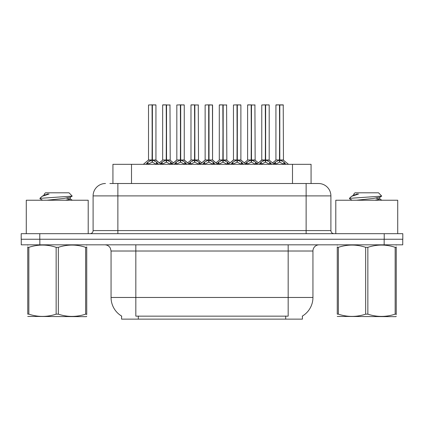 <?xml version="1.0" encoding="UTF-8"?>
<svg xmlns="http://www.w3.org/2000/svg" width="424" height="424" viewBox="0 0 424 424"><rect width="100%" height="100%" fill="white"/><g stroke="black" fill="none" stroke-linecap="round" stroke-linejoin="round"><path stroke-width="0.64" d="M109.885 183.513L117.872 183.513L109.885 183.513L112.927 183.513L112.927 164.316L311.073 164.316L311.073 183.513M302.413 316.05L302.413 319.134L121.587 319.134L121.587 316.05M121.768 316.161A21.677 21.677 0 0 1 111.056 297.463L135.828 297.463L135.828 316.161L288.172 316.161L288.172 297.463L312.944 297.463L312.944 251.013A6.19 6.19 0 0 1 319.134 244.823M111.056 297.463L111.056 251.013L110.362 248.162C109.148 246.026 107.32 244.913 104.866 244.823M302.233 316.161A21.677 21.677 0 0 0 312.944 297.463M39.84 244.823L402.736 244.823L402.736 239.247L21.264 239.247L21.264 244.823L39.84 244.823L39.84 239.247M105.486 183.513A12.386 12.386 0 0 0 93.1 195.899L93.1 230.577A3.095 3.095 0 0 1 89.999 233.677M318.514 183.513A12.386 12.386 0 0 1 330.9 195.899L117.872 195.899L117.872 183.513L318.329 183.513M330.9 195.899L330.9 230.577C331.086 232.458 332.119 233.492 334.001 233.677M39.776 233.677L21.2 233.677L21.2 239.247L39.776 239.247L39.776 233.677L384.224 233.677L384.224 239.247L402.8 239.247L402.8 233.677L384.224 233.677M259.138 164.316L261.258 162.079L265.318 160.034L265.318 162.191L265.535 104.866L269.198 104.988L269.198 159.981L265.641 160.034L269.701 162.079L271.826 164.316M265.323 104.866L261.767 104.988L265.323 104.866L261.767 104.988L261.767 159.981L265.318 160.034M265.641 160.034L265.641 162.191L265.535 159.981L269.309 160.224L266.049 160.224M265.429 104.866L265.535 159.981M269.07 104.866L265.641 104.988L265.641 159.981M265.318 104.988L265.482 159.981L261.767 159.981L256.599 164.316M264.242 104.866L266.717 104.866M269.701 162.079L269.701 164.316L265.641 162.191M265.318 162.191L261.857 163.903M273.74 163.812L275.414 162.079L279.474 160.034L279.474 162.191L279.692 104.866L283.232 104.866L276.045 104.866L279.586 104.866L279.586 159.981L283.857 162.079L285.983 164.316M279.48 104.866L275.923 104.988L275.923 159.981L279.474 160.034M279.798 160.034L279.798 162.191L279.692 159.981L283.354 159.981L279.798 159.986L279.792 104.866M280.206 160.224L283.465 160.224L283.232 104.866M279.474 104.988L279.692 159.981M279.586 104.866L278.398 104.866M283.847 164.321L279.798 162.191M279.474 162.191L276.013 163.903M88.208 233.677L88.208 200.234L26.277 200.234L26.277 233.677M86.735 316.336L86.348 316.659L27.751 316.436M86.735 314.56L86.735 314.158C86.735 317.152 86.735 317.152 86.735 314.158L85.637 314.158L85.637 247.325C76.574 244.325 67.474 244.325 58.337 247.325L56.148 247.325C47.085 244.325 37.985 244.325 28.843 247.325L27.751 247.325C27.751 244.325 27.751 244.325 27.751 247.325L27.751 246.922M58.337 247.325L58.337 314.158C67.4 317.152 76.5 317.152 85.637 314.158M58.337 314.158L56.148 314.158L56.148 247.325M86.735 246.922L86.735 247.325C86.735 244.325 86.735 244.325 86.735 247.325L85.637 247.325M86.735 245.109L86.348 244.823M42.601 200.234L40.063 198.755L40.391 198.326L39.941 198.618M40.391 198.326L72.207 196.111L69.038 192.803L45.442 192.803L44.382 194.049M39.941 198.31L42.056 196.333L49.025 194.049L46.99 194.049M28.138 244.823L27.751 245.146M86.735 247.325L86.735 314.158M28.843 247.325L28.843 314.158L27.751 314.158L27.751 247.325M28.843 314.158C37.906 317.152 47.006 317.152 56.148 314.158M27.751 314.158C27.751 317.152 27.751 317.152 27.751 314.158M46.974 200.234L63.764 198.453L70.289 197.139L70.289 199.105L66.552 198.125M65.444 200.234L70.289 199.105M42.056 196.333L44.366 194.982L49.025 194.049M397.723 233.677L397.723 200.234L335.792 200.234L335.792 233.677M396.249 316.336L395.862 316.659L337.266 316.436M396.249 314.56L396.249 314.158C396.249 317.152 396.249 317.152 396.249 314.158L395.157 314.158L395.157 247.325C386.094 244.325 376.994 244.325 367.852 247.325L365.663 247.325C356.6 244.325 347.5 244.325 338.363 247.325L337.266 247.325C337.266 244.325 337.266 244.325 337.266 247.325L337.266 246.922M367.852 247.325L367.852 314.158C376.915 317.152 386.015 317.152 395.157 314.158M367.852 314.158L365.663 314.158L365.663 247.325M396.249 246.922L396.249 247.325C396.249 244.325 396.249 244.325 396.249 247.325L395.157 247.325M396.249 245.109L395.862 244.823M352.116 200.234L349.577 198.755L349.906 198.326L349.456 198.618M349.906 198.326L381.722 196.111L378.558 192.803L354.962 192.803L353.902 194.049M349.456 198.31L351.576 196.333L358.54 194.049L356.505 194.049M337.652 244.823L337.266 245.146M396.249 247.325L396.249 314.158M338.363 247.325L338.363 314.158L337.266 314.158L337.266 247.325M338.363 314.158C347.426 317.152 356.526 317.152 365.663 314.158M337.266 314.158C337.266 317.152 337.266 317.152 337.266 314.158M356.489 200.234L373.279 198.453L379.803 197.139L379.803 199.105L376.067 198.125M374.959 200.234L379.803 199.105M351.576 196.333L353.881 194.982L358.54 194.049M230.826 164.316L232.946 162.079L237.005 160.034L237.005 162.191L237.223 104.866L240.885 104.988L240.885 159.981L237.329 160.034L241.388 162.079L243.514 164.316M237.011 104.866L233.454 104.988L237.011 104.866L233.454 104.988L233.454 159.981L237.005 160.034M237.329 160.034L237.329 162.191L237.223 159.981L240.996 160.224L237.737 160.224M237.111 104.866L237.223 159.981M240.758 104.866L237.329 104.988L237.329 159.981M237.005 104.988L237.17 159.981L233.454 159.981L228.287 164.316M235.929 104.866L238.405 104.866M241.388 162.079L241.388 164.316L237.329 162.191M237.005 162.191L233.544 163.903M202.508 164.316L204.633 162.079L208.693 160.034L208.693 162.191L208.91 104.866L212.567 104.988L212.567 159.981L209.016 160.034L213.076 162.079L215.196 164.316M208.698 104.866L205.137 104.988L208.698 104.866L205.137 104.988L205.137 159.981L208.693 160.034M209.016 160.034L209.016 162.191L208.91 159.981L212.567 159.981L212.445 104.866M208.799 104.866L208.91 159.981M212.567 104.988L209.016 104.988L209.016 159.981M208.693 104.988L208.693 159.981L205.142 159.981L205.137 104.988M207.617 104.866L210.092 104.866M213.065 164.321L209.016 162.191M208.693 162.191L205.232 163.903M174.195 164.316L176.32 162.079L180.38 160.034L180.38 162.191L180.592 104.866L184.255 104.988L184.255 159.981L180.703 160.034L184.763 162.079L186.883 164.316M180.386 104.866L176.824 104.988L180.386 104.866L176.824 104.988L176.824 159.981L180.38 160.034M180.703 160.034L180.703 162.191L180.592 159.981L184.371 160.224L181.112 160.224M180.486 104.866L180.592 159.981M184.133 104.866L180.703 104.988L180.703 159.981M180.38 104.988L180.539 159.981L176.829 159.981L171.662 164.316M179.304 104.866L181.779 104.866M184.763 162.079L184.763 164.316L180.703 162.191M180.38 162.191L176.919 163.903M145.882 164.316L148.008 162.079L152.068 160.034L152.062 162.191L152.28 104.866L155.942 104.988L155.942 159.981L152.391 160.034L156.445 162.079L158.571 164.316M152.073 104.866L148.511 104.988L152.073 104.866L148.511 104.988L148.511 159.981L152.068 160.034M152.391 160.034L152.391 162.191L152.28 159.981L156.053 160.224L152.799 160.224M152.174 104.866L152.28 159.981M155.82 104.866L152.391 104.988L152.391 159.981M152.068 104.988L152.227 159.981L148.511 159.981L143.349 164.316L148.511 159.981M150.986 104.866L153.467 104.866M156.44 164.321L152.391 162.191M152.062 162.191L148.607 163.903M245.422 163.812L247.102 162.079L251.162 160.034L251.162 162.191L251.379 104.866L247.733 104.866L251.268 104.866L251.268 159.981L255.545 162.079L257.225 163.812M251.167 104.866L247.611 104.988L247.611 159.981L251.162 160.034M251.485 160.034L251.485 162.191L251.379 159.981L255.041 159.981L251.485 159.986L251.48 104.866M251.893 160.224L255.153 160.224L254.914 104.866M251.162 104.988L251.379 159.981M251.268 104.866L250.086 104.866M255.545 162.079L255.545 164.316L251.485 162.191M251.162 162.191L247.701 163.903M217.109 163.812L218.789 162.079L222.849 160.034L222.849 162.191L223.066 104.866L219.42 104.866L222.955 104.866L222.955 159.981L227.232 162.079L228.912 163.812M222.854 104.866L219.293 104.988L219.293 159.981L222.849 160.034M223.172 160.034L223.172 162.191L223.066 159.981L226.729 159.981L223.172 159.986L223.167 104.866M223.581 160.224L226.84 160.224L226.602 104.866M222.849 104.988L223.066 159.981M222.955 104.866L221.773 104.866M227.222 164.321L223.172 162.191M222.849 162.191L219.388 163.903M188.797 163.812L190.477 162.079L194.537 160.034L194.537 162.191L194.754 104.866L191.107 104.866L194.643 104.866L194.643 159.981L198.92 162.079L200.6 163.812M194.542 104.866L190.98 104.988L190.98 159.981L194.537 160.034M194.86 160.034L194.86 162.191L194.754 159.981L198.411 159.981L194.86 159.986L194.855 104.866M195.268 160.224L198.527 160.224L198.289 104.866M194.537 104.988L194.754 159.981M194.643 104.866L193.461 104.866M198.92 162.079L198.92 164.316L194.86 162.191M194.537 162.191L191.076 163.903M160.484 163.812L162.164 162.079L166.224 160.034L166.224 162.191L166.436 104.866L162.79 104.866L166.33 104.866L166.33 159.981L170.607 162.079L172.282 163.812M166.229 104.866L162.668 104.988L162.668 159.981L166.224 160.034M166.547 160.034L166.547 162.191L166.436 159.981L170.098 159.981L166.547 159.986L166.542 104.866M166.955 160.224L170.215 160.224L169.976 104.866M166.224 104.988L166.436 159.981M166.33 104.866L165.143 104.866M170.607 162.079L170.607 164.316L166.547 162.191M166.224 162.191L162.763 163.903M285.697 319.134L285.697 316.05M138.304 319.134L138.304 316.05M131.504 183.513L131.504 164.316M292.496 183.513L292.496 164.316M288.172 244.823L288.172 251.013L111.056 251.013M312.944 251.013L288.172 251.013L288.172 297.463L135.828 297.463L135.828 244.823M384.16 244.823L384.16 239.247M117.872 233.677L117.872 195.899L93.1 195.899M93.1 230.577L330.9 230.577M306.128 183.513L306.128 233.677M264.91 160.224L261.65 160.224L258.401 162.858L255.153 160.224M270.353 162.646L270.353 164.316M261.258 162.079L261.258 164.316M260.612 162.646L260.612 164.316M279.066 160.224L275.923 159.981L279.474 159.986M283.354 104.988L279.798 104.988M283.857 162.079L283.857 164.316M284.509 162.646L284.509 164.316M275.414 162.079L275.414 164.316M274.768 162.646L274.768 164.316M236.597 160.224L233.454 159.981M242.04 162.646L242.04 164.316M232.946 162.079L232.946 164.316M232.294 162.646L232.294 164.316M208.285 160.224L205.142 159.981L199.974 164.316M217.735 164.316L212.567 159.981L209.424 160.224M213.076 162.079L213.076 164.316M213.728 162.646L213.728 164.316M204.633 162.079L204.633 164.316M203.981 162.646L203.981 164.316M179.972 160.224L176.829 159.981M185.41 162.646L185.41 164.316M176.32 162.079L176.32 164.316M175.668 162.646L175.668 164.316M151.66 160.224L148.4 160.224M156.445 162.079L156.445 164.316M157.097 162.646L157.097 164.316M148.008 162.079L148.008 164.316M147.356 162.646L147.356 164.316M250.754 160.224L247.611 159.981L251.162 159.986M255.041 104.988L251.485 104.988M256.197 162.646L256.197 164.316M247.102 162.079L247.102 164.316M246.455 162.646L246.455 164.316M222.441 160.224L219.298 159.981L222.849 159.986M226.729 104.988L223.172 104.988M227.232 162.079L227.232 164.316M227.884 162.646L227.884 164.316M218.789 162.079L218.789 164.316M218.137 162.646L218.137 164.316M194.128 160.224L190.986 159.981L194.537 159.986M198.411 104.988L194.86 104.988M199.566 162.646L199.566 164.316M190.477 162.079L190.477 164.316M189.825 162.646L189.825 164.316M165.816 160.224L162.668 159.981L166.224 159.986M170.098 104.988L166.547 104.988M171.254 162.646L171.254 164.316M162.164 162.079L162.164 164.316M161.512 162.646L161.512 164.316M275.807 160.224L272.558 162.858L269.309 160.224L274.36 164.316M283.465 160.224L288.516 164.316M44.197 194.049L44.197 195.173M70.119 198.914L72.377 200.234M70.119 197.33L72.207 196.116M353.711 194.049L353.711 195.173M379.634 198.914L381.892 200.234M379.634 197.33L381.722 196.116M240.88 159.981L246.047 164.316M184.255 159.981L189.422 164.316M155.942 159.981L161.104 164.316M233.338 160.224L230.089 162.858L226.84 160.224M240.996 160.224L244.245 162.858L247.494 160.224M205.025 160.224L201.776 162.858L198.527 160.224M212.684 160.224L215.933 162.858L219.182 160.224M176.713 160.224L173.464 162.858L170.215 160.224M184.371 160.224L187.62 162.858L190.869 160.224M156.053 160.224L159.307 162.858L162.556 160.224"/></g></svg>
